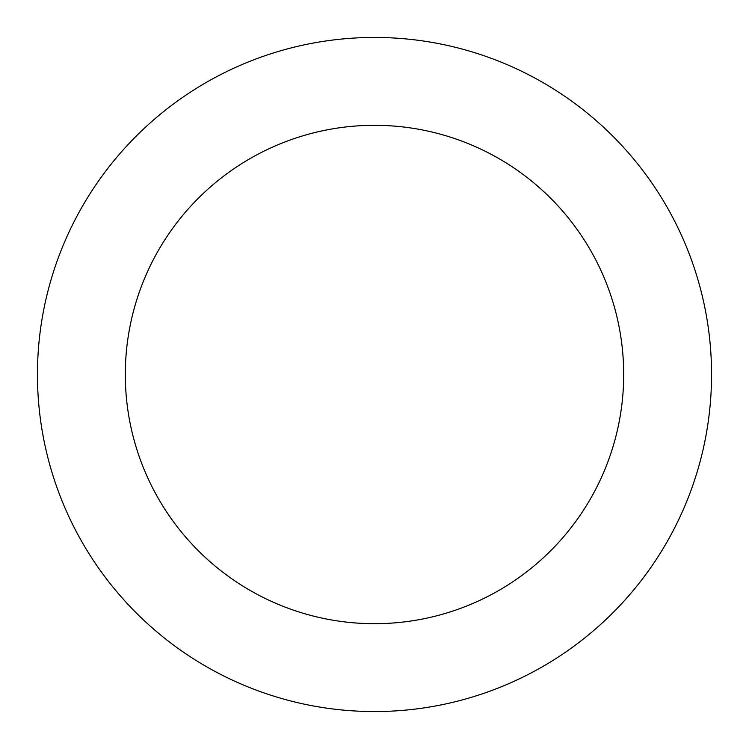 <?xml version="1.0" encoding="UTF-8"?>
<svg xmlns="http://www.w3.org/2000/svg" width="749" height="749" viewBox="0 0 749 749"><rect width="100%" height="100%" fill="white"/><g stroke="black" fill="none" stroke-linecap="round" stroke-linejoin="round"><path stroke-width="1.12" d="M37.45 374.5A337.05 337.05 0 0 0 543.025 666.395A337.05 337.05 0 0 0 543.025 82.605A337.05 337.05 0 0 0 37.45 374.5M125.308 374.5A249.192 249.192 0 0 1 374.5 125.308A249.192 249.192 0 0 1 623.692 374.5A249.192 249.192 0 0 1 374.5 623.692A249.192 249.192 0 0 1 125.308 374.5"/></g></svg>
